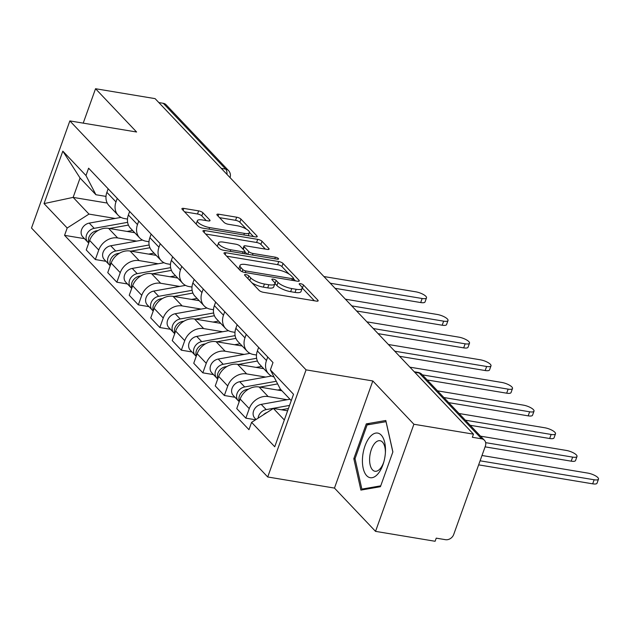 <?xml version="1.0" encoding="UTF-8"?>
<svg xmlns="http://www.w3.org/2000/svg" width="630" height="630" viewBox="0 0 630 630"><rect width="100%" height="100%" fill="white"/><g stroke="black" fill="none" stroke-linecap="round" stroke-linejoin="round"><path stroke-width="0.94" d="M245.85 274.586A2.394 0.725 19.7 0 0 244.542 274.774A2.394 0.725 19.7 0 0 244.739 275.239L259.111 290.391A3.418 1.032 19.7 0 0 263.403 292.304L316.291 301.101A3.418 1.032 19.7 0 0 318.15 300.825A3.418 1.032 19.7 0 0 317.874 300.163L303.502 285.012A2.394 0.725 19.7 0 0 300.494 283.673A2.394 0.725 19.7 0 0 299.195 283.87A2.394 0.725 19.7 0 0 299.384 284.327L301.25 286.288A10.931 3.308 19.7 0 1 302.14 288.414A10.931 3.308 19.7 0 1 296.171 289.288L291.769 288.556A10.931 3.308 19.7 0 1 278.035 282.429L276.176 280.468A2.394 0.725 19.7 0 0 273.168 279.129A2.394 0.725 19.7 0 0 271.869 279.318A2.394 0.725 19.7 0 0 272.065 279.783L273.924 281.744A10.931 3.308 19.7 0 1 274.814 283.87A10.931 3.308 19.7 0 1 268.845 284.744L264.442 284.012A10.931 3.308 19.7 0 1 250.709 277.885L248.85 275.924A2.394 0.725 19.7 0 0 245.85 274.586M202.923 212.782A3.418 1.032 19.7 0 0 198.631 210.869L183.795 208.404A3.418 1.032 19.7 0 0 181.928 208.672A3.418 1.032 19.7 0 0 182.204 209.341L198.166 226.162A3.418 1.032 19.7 0 0 202.458 228.076L255.347 236.872A3.418 1.032 19.7 0 0 257.213 236.596A3.418 1.032 19.7 0 0 256.93 235.935L240.967 219.114A3.418 1.032 19.7 0 0 236.683 217.2L218.76 214.216A3.418 1.032 19.7 0 0 216.893 214.491A3.418 1.032 19.7 0 0 217.169 215.153L224.004 222.351A3.418 1.032 19.7 0 0 228.296 224.264L237.179 225.745A9.135 2.764 19.7 0 1 245.85 228.816A9.135 2.764 19.7 0 1 249.401 232.643A9.135 2.764 19.7 0 1 244.416 233.376L209.601 227.58A9.135 2.764 19.7 0 1 200.931 224.516A9.135 2.764 19.7 0 1 197.379 220.689A9.135 2.764 19.7 0 1 202.364 219.957L208.168 220.917A3.418 1.032 19.7 0 0 210.026 220.65A3.418 1.032 19.7 0 0 209.751 219.98L202.923 212.782L201.805 215.909A3.418 1.032 19.7 0 0 197.513 213.995L184.582 211.838M372.818 380.961L334.467 488.085L375.535 531.366L413.894 424.25L372.818 380.961L306.07 369.865L69.851 120.913L136.608 132.009L95.539 88.728L155.106 98.634L473.461 434.157L472.342 437.275L481.619 438.819L419.194 373.023A6.962 3.41 -80.6 0 0 418.099 372.409L414.264 371.771M413.894 424.25L473.461 434.157M225.863 252.74A3.418 1.032 19.7 0 0 223.996 253.016A3.418 1.032 19.7 0 0 224.272 253.677L240.235 270.498A3.418 1.032 19.7 0 0 244.527 272.412L297.415 281.208A3.418 1.032 19.7 0 0 299.281 280.933A3.418 1.032 19.7 0 0 299.006 280.271L283.043 263.45A3.418 1.032 19.7 0 0 278.751 261.537L225.863 252.74L225.186 254.63M219.201 248.33L203.238 231.509A3.418 1.032 19.7 0 1 202.962 230.848A3.418 1.032 19.7 0 1 204.829 230.572L257.717 239.368A3.418 1.032 19.7 0 1 262.009 241.282L268.837 248.48A3.418 1.032 19.7 0 1 269.112 249.141A3.418 1.032 19.7 0 1 267.254 249.417L245.802 245.85A3.418 1.032 19.7 0 0 243.936 246.125A3.418 1.032 19.7 0 0 244.22 246.787L248.748 251.567A3.418 1.032 19.7 0 0 253.039 253.48L275.373 257.19A2.394 0.725 19.7 0 1 277.641 257.993A2.394 0.725 19.7 0 1 278.57 258.993A2.394 0.725 19.7 0 1 277.263 259.19L223.493 250.244A3.418 1.032 19.7 0 1 219.201 248.33M375.535 531.366L435.109 541.272L436.228 538.146L445.505 539.69A6.962 5.694 136.5 0 0 453.726 534.445L485.376 446.064A6.962 5.694 136.5 0 0 484.431 440.276A6.962 5.694 136.5 0 0 481.619 438.819M334.467 488.085L267.718 476.981L31.5 228.029L69.851 120.913M95.539 88.728L83.223 123.134M158.831 102.564L163.264 103.304A6.962 5.694 -43.5 0 1 166.084 104.753L228.509 170.557A6.962 5.694 136.5 0 0 225.698 169.1L163.264 103.304M274.05 376.976A16.01 13.096 -43.5 0 1 268.624 373.85A16.01 13.096 -43.5 0 1 266.466 360.541L267.734 356.997M281.925 390.773L259.064 386.97A16.01 13.096 136.5 0 0 240.156 399.05L249.252 408.634A16.01 13.096 -43.5 0 1 268.159 396.553L287.162 399.719M249.252 408.634L245.842 418.155L255.607 419.785M258.639 347.406L257.371 350.949A16.01 13.096 136.5 0 0 259.529 364.258L268.624 373.85M240.156 399.05L236.746 408.571L245.842 418.155M256.489 355.021L253.599 354.532A16.01 13.096 -43.5 0 1 247.125 351.186A16.01 13.096 -43.5 0 1 244.968 337.885L246.236 334.333M234.974 397.27L224.343 395.498L227.753 385.977A16.01 13.096 -43.5 0 1 246.661 373.897L265.663 377.055M237.14 324.749L235.872 328.293A16.01 13.096 136.5 0 0 238.03 341.602L247.125 351.186M263.702 368.66L237.565 364.313A16.01 13.096 136.5 0 0 218.657 376.386L215.239 385.914L224.343 395.498M234.99 332.356L232.1 331.876A16.01 13.096 -43.5 0 1 225.627 328.529A16.01 13.096 -43.5 0 1 223.469 315.22L224.737 311.677M213.475 374.606L202.836 372.842L206.254 363.313A16.01 13.096 -43.5 0 1 225.162 351.241L244.164 354.399M215.641 302.093L214.373 305.637A16.01 13.096 136.5 0 0 216.531 318.945L225.627 328.529M242.203 346.004L216.066 341.657A16.01 13.096 136.5 0 0 197.159 353.729L193.741 363.258L202.836 372.842M213.491 309.7L210.601 309.22A16.01 13.096 -43.5 0 1 204.128 305.873A16.01 13.096 -43.5 0 1 201.97 292.564L203.238 289.02M191.977 351.95L181.338 350.185L184.748 340.657A16.01 13.096 -43.5 0 1 203.663 328.584L222.666 331.742M194.142 279.436L192.874 282.98A16.01 13.096 136.5 0 0 195.032 296.289L204.128 305.873M220.705 323.34L194.568 318.993A16.01 13.096 136.5 0 0 175.652 331.073L172.242 340.594L181.338 350.185M191.993 287.044L189.095 286.563A16.01 13.096 -43.5 0 1 182.629 283.216A16.01 13.096 -43.5 0 1 180.471 269.908L181.739 266.364M170.478 329.293L159.839 327.521L163.249 318A16.01 13.096 -43.5 0 1 182.164 305.92L201.167 309.086M172.644 256.772L171.376 260.316A16.01 13.096 136.5 0 0 173.534 273.625L182.629 283.216M199.206 300.683L173.069 296.336A16.01 13.096 136.5 0 0 154.153 308.409L150.743 317.937L159.839 327.521M170.494 264.38L167.596 263.899A16.01 13.096 -43.5 0 1 161.13 260.552A16.01 13.096 -43.5 0 1 158.973 247.243L160.24 243.7M148.971 306.637L138.34 304.865L141.75 295.336A16.01 13.096 -43.5 0 1 160.666 283.264L179.668 286.422M151.145 234.116L149.877 237.66A16.01 13.096 136.5 0 0 152.035 250.968L161.13 260.552M177.707 278.027L151.57 273.68A16.01 13.096 136.5 0 0 132.654 285.752L129.244 295.281L138.34 304.865M148.995 241.723L146.097 241.243A16.01 13.096 -43.5 0 1 139.632 237.896A16.01 13.096 -43.5 0 1 137.474 224.587L138.742 221.043M127.473 283.973L116.841 282.209L120.251 272.68A16.01 13.096 -43.5 0 1 139.167 260.607L158.169 263.765M129.646 211.459L128.378 215.003A16.01 13.096 136.5 0 0 130.536 228.312L139.632 237.896M156.209 255.363L130.071 251.023A16.01 13.096 136.5 0 0 111.156 263.096L107.746 272.617L116.841 282.209M127.488 219.067L124.598 218.586A16.01 13.096 -43.5 0 1 118.133 215.239A16.01 13.096 -43.5 0 1 115.975 201.931L117.243 198.387M105.974 261.316L95.343 259.544L98.752 250.023A16.01 13.096 -43.5 0 1 117.668 237.951L136.671 241.109M108.147 188.795L106.879 192.347A16.01 13.096 136.5 0 0 109.037 205.656L118.133 215.239M134.71 232.706L108.573 228.359A16.01 13.096 136.5 0 0 89.657 240.439L86.247 249.96L95.343 259.544M291.265 400.609L280.311 389.072L270.372 369.881L273.003 362.541L88.609 168.202L85.979 175.542L95.917 194.733L80.065 178.03L73.135 197.387L88.987 214.098L115.172 218.452M287.611 410.799L273.381 408.437L284.327 419.974M270.372 369.881L293.525 394.286L274.743 446.749L251.591 422.344L273.381 408.437M88.987 214.098L67.189 228.005L64.567 235.344L248.96 429.684L251.591 422.344M67.189 228.005L44.037 203.608L62.827 151.137L85.979 175.542M306.07 369.865L267.718 476.981M353.824 458.679L360.895 490.093L380.425 486.706L392.884 451.907L385.812 420.494L366.282 423.88L353.824 458.679L355.076 458.884M107.218 203.057L73.135 197.387L44.037 203.608M105.99 196.41L95.917 194.733M84.475 238.66L64.567 235.344M80.065 178.03L62.827 151.137M369.873 424.478L366.282 423.88M252 282.894A10.931 3.308 19.7 0 0 263.324 287.138L264.442 284.012M274.814 283.87L273.696 286.989A10.931 3.308 19.7 0 1 267.726 287.871L263.324 287.138M302.14 288.414L301.022 291.532A10.931 3.308 19.7 0 1 295.053 292.414L290.65 291.682A10.931 3.308 19.7 0 1 276.916 285.555L275.058 283.594A2.394 0.725 19.7 0 0 274.869 283.421M314.378 300.786L302.384 288.138A2.394 0.725 19.7 0 0 302.195 287.965M289.036 274.066L281.925 266.577A3.418 1.032 19.7 0 0 277.633 264.663L226.65 256.182M295.509 280.893L293.493 278.767M242.865 269.616A2.394 0.725 19.7 0 0 245.865 270.955L292.288 278.68A2.394 0.725 19.7 0 0 293.596 278.484A2.394 0.725 19.7 0 0 293.399 278.019L291.438 275.956A10.931 3.308 19.7 0 0 277.712 269.829L245.976 264.553A10.931 3.308 19.7 0 0 240.014 265.427A10.931 3.308 19.7 0 0 240.904 267.553L242.865 269.616L242.125 271.68M240.014 265.427L238.896 268.553A10.931 3.308 19.7 0 0 238.841 269.026M205.616 234.014L256.599 242.487L257.717 239.368M265.34 249.102L260.891 244.401A3.418 1.032 19.7 0 0 256.599 242.487M244.842 251.748L247.149 254.181M223.548 242.148A9.135 2.764 19.7 0 0 218.563 242.881A9.135 2.764 19.7 0 0 222.114 246.708A9.135 2.764 19.7 0 0 230.785 249.779L243.046 251.819A3.418 1.032 19.7 0 0 244.912 251.543A3.418 1.032 19.7 0 0 244.637 250.882L240.101 246.102A3.418 1.032 19.7 0 0 235.809 244.188L223.548 242.148M218.563 242.881L217.445 246.007A9.135 2.764 19.7 0 0 217.397 246.432M206.262 220.602L201.805 215.909M197.379 220.689L196.261 223.815A9.135 2.764 19.7 0 0 196.213 224.099M246.401 229.139L239.849 222.232A3.418 1.032 19.7 0 0 235.565 220.319L219.547 217.657M253.441 236.557L249.456 232.352M289.548 405.413L266.183 409.602A8.702 7.119 136.5 0 0 258.095 418.194M289.942 399.215L261.222 404.373A8.702 7.119 136.5 0 0 253.945 410.083A8.702 7.119 136.5 0 0 254.78 418.139L256.064 419.493M480.091 460.806L594.137 479.769A8.001 2.418 19.7 0 0 598.5 479.123A8.001 2.418 19.7 0 0 595.389 475.776A8.001 2.418 19.7 0 0 587.798 473.091L481.997 455.49M288.438 408.5L281.382 409.768M267.065 412.469A8.702 7.119 136.5 0 0 263.316 414.863M598.5 479.123L597.043 483.186A8.001 2.418 -160.3 0 1 592.68 483.832L478.642 464.861M276.271 381.276L244.684 386.946A8.702 7.119 136.5 0 0 237.408 392.655A8.702 7.119 136.5 0 0 238.242 400.711A8.702 7.119 136.5 0 0 239.25 401.562M271.506 376.008L239.723 381.717A8.702 7.119 136.5 0 0 232.446 387.426A8.702 7.119 136.5 0 0 233.281 395.482L238.242 400.711M485.659 442.646L572.638 457.112A8.001 2.418 19.7 0 0 577.001 456.466A8.001 2.418 19.7 0 0 573.891 453.12A8.001 2.418 19.7 0 0 566.299 450.426L480.533 436.165M277.641 383.914L259.883 387.103M248.488 389.151L247.031 389.419A8.702 7.119 136.5 0 0 239.361 401.255M280.704 389.49L277.578 390.049M577.001 456.466L575.544 460.53A8.001 2.418 -160.3 0 1 571.182 461.168L485.092 446.851M256.615 358.281L223.185 364.29A8.702 7.119 136.5 0 0 215.909 369.999A8.702 7.119 136.5 0 0 216.736 378.055A8.702 7.119 136.5 0 0 217.752 378.906M250.008 353.351L218.224 359.061A8.702 7.119 136.5 0 0 210.948 364.77A8.702 7.119 136.5 0 0 211.775 372.826L216.736 378.055M465.373 420.186L551.14 434.448A8.001 2.418 19.7 0 0 555.502 433.81A8.001 2.418 19.7 0 0 552.392 430.463A8.001 2.418 19.7 0 0 544.8 427.77L459.034 413.508M257.418 361.029L238.384 364.447M226.989 366.495L225.532 366.755A8.702 7.119 136.5 0 0 217.862 378.599M261.568 366.408L256.079 367.392M555.502 433.81L554.046 437.866A8.001 2.418 -160.3 0 1 549.683 438.512L470.216 425.297M385.339 453.419A22.617 11.072 -80.6 0 0 385.442 451.946A22.617 11.072 -80.6 0 0 375.385 433.172A22.617 11.072 -80.6 0 0 362.557 457.364A22.617 11.072 -80.6 0 0 369.881 477.634A22.617 11.072 -80.6 0 0 383.702 462.373A22.617 11.072 -80.6 0 0 385.339 453.419M385.387 452.868A15.482 7.584 -80.6 0 0 380.032 440.709A15.482 7.584 -80.6 0 0 369.692 457.333A15.482 7.584 -80.6 0 0 374.952 471.256A15.482 7.584 -80.6 0 0 383.953 461.483M380.733 485.84L361.88 489.108L355.029 458.672L367.101 424.951L386.025 421.675L392.844 452.001M364.266 489.51L361.88 489.108M235.116 335.625L201.687 341.633A8.702 7.119 136.5 0 0 194.41 347.335A8.702 7.119 136.5 0 0 195.237 355.391A8.702 7.119 136.5 0 0 196.253 356.241M228.509 330.695L196.725 336.404A8.702 7.119 136.5 0 0 189.449 342.106A8.702 7.119 136.5 0 0 190.276 350.162L195.237 355.391M443.874 397.53L529.633 411.792A8.001 2.418 19.7 0 0 534.004 411.154A8.001 2.418 19.7 0 0 530.893 407.799A8.001 2.418 19.7 0 0 523.294 405.114L437.535 390.852M235.911 338.373L216.885 341.791M205.49 343.838L204.033 344.098A8.702 7.119 136.5 0 0 196.363 355.934M240.061 343.744L234.581 344.736M534.004 411.154L532.547 415.209A8.001 2.418 -160.3 0 1 528.184 415.855L448.717 402.641M213.617 312.968L180.188 318.969A8.702 7.119 136.5 0 0 172.911 324.678A8.702 7.119 136.5 0 0 173.738 332.734A8.702 7.119 136.5 0 0 174.754 333.585M207.01 308.031L175.227 313.74A8.702 7.119 136.5 0 0 167.95 319.449A8.702 7.119 136.5 0 0 168.777 327.505L173.738 332.734M422.376 374.874L508.134 389.135A8.001 2.418 19.7 0 0 512.505 388.489A8.001 2.418 19.7 0 0 509.394 385.143A8.001 2.418 19.7 0 0 501.795 382.449L409.902 367.172M214.413 315.717L195.387 319.134M183.991 321.182L182.527 321.442A8.702 7.119 136.5 0 0 174.864 333.278M218.563 321.087L213.082 322.072M512.505 388.489L511.048 392.553A8.001 2.418 -160.3 0 1 506.685 393.191L427.219 379.977M192.119 290.304L158.689 296.313A8.702 7.119 136.5 0 0 151.413 302.022A8.702 7.119 136.5 0 0 152.239 310.078A8.702 7.119 136.5 0 0 153.255 310.929M185.504 285.374L153.728 291.084A8.702 7.119 136.5 0 0 146.444 296.793A8.702 7.119 136.5 0 0 147.278 304.849L152.239 310.078M394.86 351.209L486.636 366.479A8.001 2.418 19.7 0 0 491.006 365.833A8.001 2.418 19.7 0 0 487.896 362.486A8.001 2.418 19.7 0 0 480.296 359.793L388.403 344.508M192.914 293.052L173.888 296.47M162.493 298.518L161.028 298.785A8.702 7.119 136.5 0 0 153.366 310.621M197.064 298.431L191.583 299.415M491.006 365.833L489.549 369.897A8.001 2.418 -160.3 0 1 485.187 370.534L399.585 356.296M170.62 267.648L137.19 273.656A8.702 7.119 136.5 0 0 129.906 279.366A8.702 7.119 136.5 0 0 130.741 287.414A8.702 7.119 136.5 0 0 131.757 288.272M164.005 262.718L132.229 268.427A8.702 7.119 136.5 0 0 124.945 274.137A8.702 7.119 136.5 0 0 125.779 282.185L130.741 287.414M373.362 328.553L465.137 343.815A8.001 2.418 19.7 0 0 469.508 343.177A8.001 2.418 19.7 0 0 466.397 339.822A8.001 2.418 19.7 0 0 458.798 337.137L366.904 321.851M171.415 270.396L152.389 273.814M140.994 275.861L139.529 276.121A8.702 7.119 136.5 0 0 131.867 287.965M175.565 275.775L170.084 276.759M469.508 343.177L468.051 347.232A8.001 2.418 -160.3 0 1 463.688 347.878L378.087 333.64M149.121 244.991L115.692 251A8.702 7.119 136.5 0 0 108.407 256.701A8.702 7.119 136.5 0 0 109.242 264.757A8.702 7.119 136.5 0 0 110.258 265.608M142.506 240.061L110.73 245.771A8.702 7.119 136.5 0 0 103.446 251.472A8.702 7.119 136.5 0 0 104.281 259.529L109.242 264.757M351.863 305.897L443.638 321.158A8.001 2.418 19.7 0 0 448.009 320.52A8.001 2.418 19.7 0 0 444.898 317.166A8.001 2.418 19.7 0 0 437.299 314.48L345.405 299.195M149.916 247.74L130.89 251.157M119.487 253.205L118.03 253.465A8.702 7.119 136.5 0 0 110.368 265.301M154.066 253.11L148.585 254.095M448.009 320.52L446.552 324.576A8.001 2.418 -160.3 0 1 442.189 325.222L356.588 310.984M127.622 222.335L94.193 228.336A8.702 7.119 136.5 0 0 86.909 234.045A8.702 7.119 136.5 0 0 87.743 242.101A8.702 7.119 136.5 0 0 88.759 242.952M121.007 217.397L89.232 223.107A8.702 7.119 136.5 0 0 81.947 228.816A8.702 7.119 136.5 0 0 82.782 236.872L87.743 242.101M330.356 283.24L422.139 298.502A8.001 2.418 19.7 0 0 426.51 297.856A8.001 2.418 19.7 0 0 423.399 294.509A8.001 2.418 19.7 0 0 415.8 291.816L323.907 276.538M128.418 225.083L109.392 228.501M97.989 230.548L96.532 230.808A8.702 7.119 136.5 0 0 88.869 242.644M132.568 230.454L127.079 231.438M426.51 297.856L425.053 301.92A8.001 2.418 -160.3 0 1 420.69 302.558L335.089 288.327M111.156 263.096L120.251 272.68M132.654 285.752L141.75 295.336M154.153 308.409L163.249 318M175.652 331.073L184.748 340.657M197.159 353.729L206.254 363.313M218.657 376.386L227.753 385.977M89.657 240.439L98.752 250.023M108.573 228.359L117.668 237.951M130.071 251.023L139.167 260.607M128.378 215.003L137.474 224.587M151.57 273.68L160.666 283.264M149.877 237.66L158.973 247.243M173.069 296.336L182.164 305.92M171.376 260.316L180.471 269.908M194.568 318.993L203.663 328.584M192.874 282.98L201.97 292.564M216.066 341.657L225.162 351.241M214.373 305.637L223.469 315.22M237.565 364.313L246.661 373.897M235.872 328.293L244.968 337.885M259.064 386.97L268.159 396.553M257.371 350.949L266.466 360.541M106.879 192.347L115.975 201.931M414.76 372.291L419.194 373.023A6.962 5.694 136.5 0 1 422.005 374.48A6.962 6.962 0 0 0 418.099 372.409M221.264 168.36L225.698 169.1A6.962 3.41 -80.6 0 1 226.989 174.392M249.764 280.539L250.709 277.885M267.726 287.871L268.845 284.744M275.058 283.594L276.176 280.468M276.916 285.555L278.035 282.429M290.65 291.682L291.769 288.556M295.053 292.414L296.171 289.288M302.384 288.138L303.502 285.012M317.52 301.164L317.874 300.163M247.897 278.578L248.85 275.924M277.633 264.663L278.751 261.537M281.925 266.577L283.043 263.45M298.644 281.271L299.006 280.271M245.298 272.546L245.865 270.955M291.721 280.263L292.288 278.68M239.951 270.199L240.904 267.553M204.151 232.462L204.829 230.572M260.891 244.401L262.009 241.282M268.482 249.48L268.837 248.48M243.267 249.441L244.22 246.787M247.771 254.284L248.748 251.567M252.472 255.063L253.039 253.48M274.806 258.78L275.373 257.19M230.218 251.362L230.785 249.779M242.479 253.402L243.046 251.819M209.396 220.98L209.751 219.98M209.034 229.17L209.601 227.58M243.849 234.959L244.416 233.376M218.075 216.114L218.76 214.216M235.565 220.319L236.683 217.2M239.849 222.232L240.967 219.114M256.575 236.935L256.93 235.935M183.109 210.294L183.795 208.404M197.513 213.995L198.631 210.869M266.183 409.602L261.222 404.373M592.68 483.832L594.137 479.769M244.684 386.946L239.723 381.717M247.417 389.828L247.031 389.419M571.182 461.168L572.638 457.112M223.185 364.29L218.224 359.061M225.918 367.164L225.532 366.755M549.683 438.512L551.14 434.448M201.687 341.633L196.725 336.404M204.419 344.508L204.033 344.098M528.184 415.855L529.633 411.792M180.188 318.969L175.227 313.74M182.921 321.851L182.527 321.442M506.685 393.191L508.134 389.135M158.689 296.313L153.728 291.084M161.422 299.195L161.028 298.785M485.187 370.534L486.636 366.479M137.19 273.656L132.229 268.427M139.923 276.531L139.529 276.121M463.688 347.878L465.137 343.815M115.692 251L110.73 245.771M118.424 253.874L118.03 253.465M442.189 325.222L443.638 321.158M94.193 228.336L89.232 223.107M96.925 231.218L96.532 230.808M420.69 302.558L422.139 298.502M395.223 351.697A6.962 6.962 0 0 0 393.687 350.083M373.716 329.033A6.962 6.962 0 0 0 372.188 327.419M352.217 306.377A6.962 6.962 0 0 0 350.69 304.762M330.718 283.72A6.962 6.962 0 0 0 329.191 282.106M309.22 261.064A6.962 6.962 0 0 0 307.692 259.45M287.721 238.4A6.962 6.962 0 0 0 286.193 236.785M266.222 215.743A6.962 6.962 0 0 0 264.695 214.129M244.723 193.087A6.962 6.962 0 0 0 243.196 191.473M230.044 177.613A6.962 6.962 0 0 0 228.509 170.557M422.005 374.48L484.431 440.276M292.887 280.46L293.596 278.484M242.897 249.047L243.936 246.125M244.149 253.677L244.912 251.543M248.307 235.699L249.401 232.643"/></g></svg>
